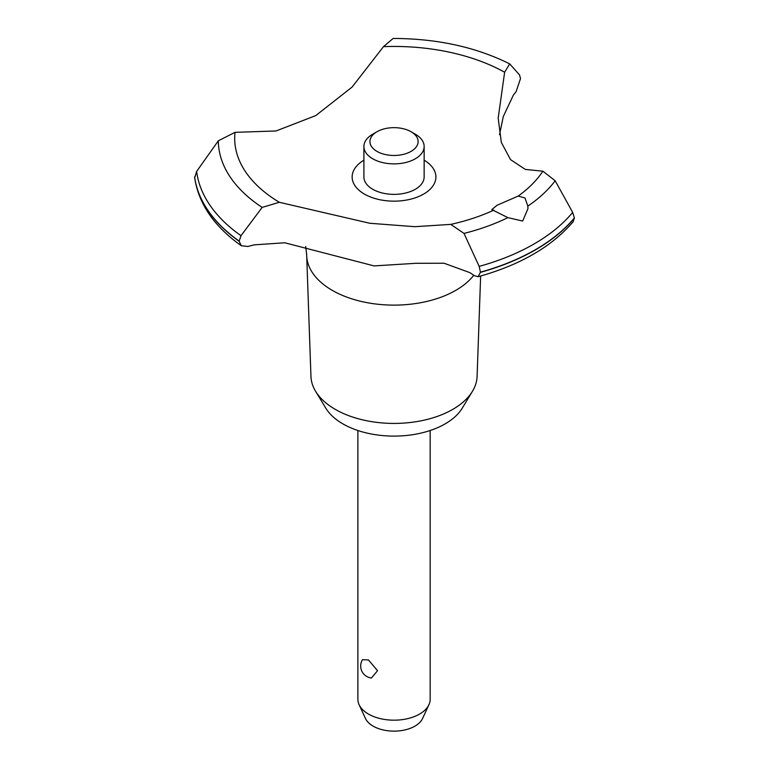 <?xml version="1.0" encoding="UTF-8"?>
<svg xmlns="http://www.w3.org/2000/svg" width="769" height="769" viewBox="0 0 769 769"><rect width="100%" height="100%" fill="white"/><g stroke="black" fill="none" stroke-linecap="round" stroke-linejoin="round"><path stroke-width="1.15" d="M480.635 276.023L477.097 376.435A83.09 47.966 180 0 1 472.464 391.267A83.09 47.966 180 0 1 335.274 409.377A83.09 47.966 180 0 1 315.578 391.267A83.09 47.966 180 0 1 310.955 376.435L306.696 255.721A87.349 50.427 180 0 1 306.677 254.693L305.697 246.513M472.464 391.267L462.265 408.128A72.286 41.737 180 0 1 342.907 423.882A72.286 41.737 180 0 1 325.777 408.128L315.578 391.267M473.771 275.254A87.349 50.427 180 0 1 455.786 290.355A87.349 50.427 180 0 1 332.266 290.355A87.349 50.427 180 0 1 306.696 255.721M383.481 46.649A159.327 91.992 180 0 1 504.637 72.228L509.693 63.875C475.905 47.053 437.052 38.575 393.132 38.45L383.481 46.649L352.087 87.07L315.78 115.581L276.071 130.961L235.045 132.345L218.329 140.794L196.633 171.439L194.682 177.841C198.729 204.016 214.282 226.644 241.341 245.734L239.111 241.255L240.995 235.698L262.162 207.409M509.693 63.875L519.517 74.891L520.507 78.592L516.086 91.674A189.751 109.554 0 0 0 513.269 95.308L503.262 116.638L499.523 134.729M478.155 276.715C520.161 265.045 551.844 246.676 573.222 221.626L574.376 217.925A199.988 115.465 180 0 1 535.435 249.675A199.988 115.465 180 0 1 480.452 272.159L478.155 276.715L474.329 275.638A189.751 109.554 0 0 0 469.821 272.62L444.059 263.229L416.058 263.286L374.08 265.911L284.78 242.773L254.26 244.85A189.751 109.554 0 0 0 247.964 246.474L241.341 245.734M574.376 218.127A199.988 115.465 180 0 1 535.435 249.877A199.988 115.465 180 0 1 480.452 272.351M522.66 221.049L507.876 217.627L491.804 209.601L497.101 205.246L518.21 196.066L525.006 197.998L527.842 206.102L527.947 208.687L522.66 221.049M493.842 210.129A159.327 91.992 180 0 1 450.788 224.385L464.015 233.411L479.164 266.382L480.452 272.159M357.883 430.515L357.883 699.309A36.143 20.869 0 0 0 359.094 704.683A36.143 20.869 0 0 0 368.466 714.065A36.143 20.869 0 0 0 403.408 719.467A36.143 20.869 0 0 0 428.948 704.683A36.143 20.869 0 0 0 430.169 699.309L430.169 430.515M362.478 659.687L368.466 659.965L377.541 670.703L371.437 677.998A12.044 12.044 0 0 1 362.478 659.687M428.948 704.683L422.594 718.457A29.568 17.072 180 0 1 401.697 730.55A29.568 17.072 180 0 1 373.119 726.138A29.568 17.072 180 0 1 365.458 718.457L359.094 704.683M411.059 131.73A24.099 13.909 0 0 0 376.983 131.73A24.099 13.909 0 0 0 376.983 151.397A24.099 13.909 0 0 0 411.059 151.397A24.099 13.909 0 0 0 411.059 131.73L415.318 134.191L411.059 131.73M415.318 134.191L415.318 134.191A30.116 17.389 180 0 1 424.142 146.485A30.116 17.389 180 0 1 405.551 162.547A30.116 17.389 180 0 1 372.725 158.779A30.116 17.389 180 0 1 363.9 146.485A30.116 17.389 180 0 1 372.725 134.191L376.983 131.73M424.142 146.485L424.142 176.976A30.116 17.389 180 0 1 405.551 193.038A30.116 17.389 180 0 1 372.725 189.27A30.116 17.389 180 0 1 363.9 176.976L363.9 146.485M574.376 217.925L572.674 212.398L555.18 180.773L542.895 171.208L525.323 169.411L510.501 159.587L501.33 142.39L498.177 118.157L504.637 72.228M218.329 140.794A175.697 101.441 180 0 0 262.152 207.399L279.349 202.295L369.764 223.26L414.808 226.692L450.788 224.385M279.349 202.295A159.327 91.992 180 0 1 235.045 132.355M542.895 171.208A159.327 91.992 180 0 1 518.21 196.066M424.142 160.173A41.891 24.185 180 0 1 423.642 194.076A41.891 24.185 180 0 1 364.66 194.221A41.891 24.185 180 0 1 363.9 160.173M239.111 241.255A199.988 115.465 180 0 1 194.624 177.11M239.111 241.062A199.988 115.465 180 0 1 194.624 176.918M507.876 217.627A175.697 101.441 180 0 1 464.015 233.411M572.674 212.398A197.902 114.254 180 0 1 533.965 244.033A197.902 114.254 180 0 1 479.164 266.382M555.18 180.782A175.697 101.441 180 0 1 527.842 206.102M240.995 235.698A197.902 114.254 180 0 1 196.633 171.439"/></g></svg>
